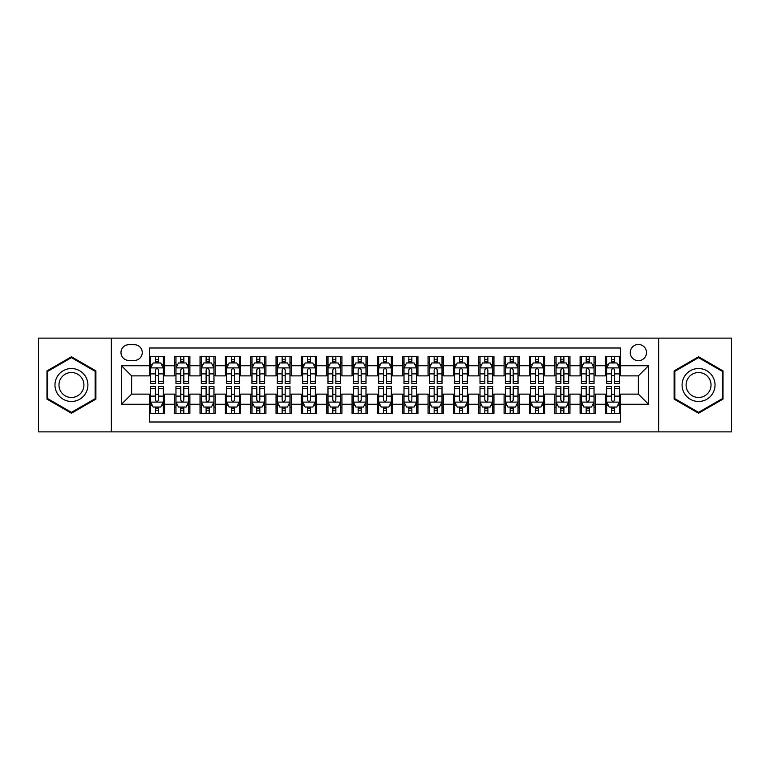 <?xml version="1.0" encoding="UTF-8"?>
<svg xmlns="http://www.w3.org/2000/svg" width="770" height="770" viewBox="0 0 770 770"><rect width="100%" height="100%" fill="white"/><g stroke="black" fill="none" stroke-linecap="round" stroke-linejoin="round"><path stroke-width="1.16" d="M638.378 344.459A8.104 8.104 0 0 0 630.274 352.564A8.104 8.104 0 0 0 638.378 360.678A8.104 8.104 0 0 0 646.492 352.564A8.104 8.104 0 0 0 638.378 344.459M658.648 431.874L731.5 431.874L731.5 338.126L658.648 338.126L658.648 431.874L111.352 431.874L111.352 338.126L38.5 338.126L38.5 431.874L111.352 431.874M620.649 356.491L605.441 356.491L605.441 365.74L595.306 365.74L595.306 375.875L605.441 375.875L605.441 365.74M595.306 365.74L595.306 356.491L580.108 356.491L580.108 365.74L569.973 365.74L569.973 375.875L580.108 375.875L580.108 365.74M569.973 365.74L569.973 356.491L554.766 356.491L554.766 365.74L544.631 365.74L544.631 375.875L554.766 375.875L554.766 365.74M544.631 365.74L544.631 356.491L529.423 356.491L529.423 365.74L519.288 365.74L519.288 375.875L529.423 375.875L529.423 365.74M519.288 365.74L519.288 356.491L504.09 356.491L504.09 365.74L493.955 365.74L493.955 375.875L504.09 375.875L504.09 365.74M493.955 365.74L493.955 356.491L478.748 356.491L478.748 365.74L468.612 365.74L468.612 375.875L478.748 375.875L478.748 365.74M468.612 365.74L468.612 356.491L453.414 356.491L453.414 365.74L443.279 365.74L443.279 375.875L453.414 375.875L453.414 365.74M443.279 365.74L443.279 356.491L428.072 356.491L428.072 365.74L417.937 365.74L417.937 375.875L428.072 375.875L428.072 365.74M417.937 365.74L417.937 356.491L402.739 356.491L402.739 365.74L392.604 365.74L392.604 375.875L402.739 375.875L402.739 365.74M392.604 365.74L392.604 356.491L377.396 356.491L377.396 365.74L367.261 365.74L367.261 375.875L377.396 375.875L377.396 365.74M367.261 365.74L367.261 356.491L352.063 356.491L352.063 365.74L341.928 365.74L341.928 375.875L352.063 375.875L352.063 365.74M341.928 365.74L341.928 356.491L326.721 356.491L326.721 365.74L316.586 365.74L316.586 375.875L326.721 375.875L326.721 365.74M316.586 365.74L316.586 356.491L301.388 356.491L301.388 365.74L291.253 365.74L291.253 375.875L301.388 375.875L301.388 365.74M291.253 365.74L291.253 356.491L276.045 356.491L276.045 365.74L265.91 365.74L265.91 375.875L276.045 375.875L276.045 365.74M265.91 365.74L265.91 356.491L250.712 356.491L250.712 365.74L240.577 365.74L240.577 375.875L250.712 375.875L250.712 365.74M240.577 365.74L240.577 356.491L225.369 356.491L225.369 365.74L215.234 365.74L215.234 375.875L225.369 375.875L225.369 365.74M215.234 365.74L215.234 356.491L200.027 356.491L200.027 365.74L189.892 365.74L189.892 375.875L200.027 375.875L200.027 365.74M189.892 365.74L189.892 356.491L174.694 356.491L174.694 375.875L164.559 375.875L164.559 356.491L149.351 356.491M149.351 413.509L164.559 413.509L164.559 394.125L174.694 394.125L174.694 413.509L189.892 413.509L189.892 394.125L200.027 394.125L200.027 404.26L189.892 404.26M200.027 404.26L200.027 413.509L215.234 413.509L215.234 394.125L225.369 394.125L225.369 404.26L215.234 404.26M225.369 404.26L225.369 413.509L240.577 413.509L240.577 394.125L250.712 394.125L250.712 404.26L240.577 404.26M250.712 404.26L250.712 413.509L265.91 413.509L265.91 394.125L276.045 394.125L276.045 404.26L265.91 404.26M276.045 404.26L276.045 413.509L291.253 413.509L291.253 394.125L301.388 394.125L301.388 404.26L291.253 404.26M301.388 404.26L301.388 413.509L316.586 413.509L316.586 394.125L326.721 394.125L326.721 404.26L316.586 404.26M326.721 404.26L326.721 413.509L341.928 413.509L341.928 394.125L352.063 394.125L352.063 404.26L341.928 404.26M352.063 404.26L352.063 413.509L367.261 413.509L367.261 394.125L377.396 394.125L377.396 404.26L367.261 404.26M377.396 404.26L377.396 413.509L392.604 413.509L392.604 394.125L402.739 394.125L402.739 404.26L392.604 404.26M402.739 404.26L402.739 413.509L417.937 413.509L417.937 394.125L428.072 394.125L428.072 404.26L417.937 404.26M428.072 404.26L428.072 413.509L443.279 413.509L443.279 394.125L453.414 394.125L453.414 404.26L443.279 404.26M453.414 404.26L453.414 413.509L468.612 413.509L468.612 394.125L478.748 394.125L478.748 404.26L468.612 404.26M478.748 404.26L478.748 413.509L493.955 413.509L493.955 394.125L504.09 394.125L504.09 404.26L493.955 404.26M504.09 404.26L504.09 413.509L519.288 413.509L519.288 394.125L529.423 394.125L529.423 404.26L519.288 404.26M529.423 404.26L529.423 413.509L544.631 413.509L544.631 394.125L554.766 394.125L554.766 404.26L544.631 404.26M554.766 404.26L554.766 413.509L569.973 413.509L569.973 394.125L580.108 394.125L580.108 404.26L569.973 404.26M580.108 404.26L580.108 413.509L595.306 413.509L595.306 394.125L605.441 394.125L605.441 404.26L595.306 404.26M128.831 360.418L134.403 360.418A7.854 7.854 0 0 0 142.258 352.564A7.854 7.854 0 0 0 134.403 344.71L128.831 344.71A7.854 7.854 0 0 0 120.977 352.564A7.854 7.854 0 0 0 128.831 360.418M658.648 338.126L111.352 338.126M620.649 365.74L620.649 348.002L149.351 348.002L149.351 375.875L131.622 375.875L131.622 394.125L149.351 394.125L149.351 421.999L620.649 421.999L620.649 394.125L638.378 394.125L638.378 375.875L620.649 375.875L620.649 365.74L648.513 365.74L648.513 404.26L620.649 404.26M149.351 404.26L121.487 404.26L121.487 365.74L149.351 365.74M605.441 404.26L605.441 413.509L620.649 413.509M149.351 362.834L150.622 362.834M155.434 362.834L158.476 362.834M163.288 362.834L164.559 362.834M149.351 375.625L150.622 375.625M155.434 375.625L158.476 375.625M163.288 375.625L164.559 375.625M149.351 394.375L150.622 394.375M155.434 394.375L158.476 394.375M163.288 394.375L164.559 394.375M149.351 407.166L150.622 407.166M155.434 407.166L158.476 407.166M163.288 407.166L164.559 407.166M174.694 375.625L175.964 375.625M180.777 375.625L183.818 375.625M188.631 375.625L189.892 375.625M174.694 362.834L175.964 362.834M180.777 362.834L183.818 362.834M188.631 362.834L189.892 362.834M174.694 394.375L175.964 394.375M180.777 394.375L183.818 394.375M188.631 394.375L189.892 394.375M174.694 407.166L175.964 407.166M180.777 407.166L183.818 407.166M188.631 407.166L189.892 407.166M200.027 394.375L201.297 394.375M206.11 394.375L209.151 394.375M213.964 394.375L215.234 394.375M200.027 407.166L201.297 407.166M206.11 407.166L209.151 407.166M213.964 407.166L215.234 407.166M200.027 362.834L201.297 362.834M206.11 362.834L209.151 362.834M213.964 362.834L215.234 362.834M200.027 375.625L201.297 375.625M206.11 375.625L209.151 375.625M213.964 375.625L215.234 375.625M225.369 394.375L226.64 394.375M231.452 394.375L234.494 394.375M239.306 394.375L240.577 394.375M225.369 407.166L226.64 407.166M231.452 407.166L234.494 407.166M239.306 407.166L240.577 407.166M225.369 362.834L226.64 362.834M231.452 362.834L234.494 362.834M239.306 362.834L240.577 362.834M225.369 375.625L226.64 375.625M231.452 375.625L234.494 375.625M239.306 375.625L240.577 375.625M250.712 394.375L251.973 394.375M256.785 394.375L259.827 394.375M264.639 394.375L265.91 394.375M250.712 407.166L251.973 407.166M256.785 407.166L259.827 407.166M264.639 407.166L265.91 407.166M250.712 362.834L251.973 362.834M256.785 362.834L259.827 362.834M264.639 362.834L265.91 362.834M250.712 375.625L251.973 375.625M256.785 375.625L259.827 375.625M264.639 375.625L265.91 375.625M276.045 394.375L277.315 394.375M282.128 394.375L285.169 394.375M289.982 394.375L291.253 394.375M276.045 407.166L277.315 407.166M282.128 407.166L285.169 407.166M289.982 407.166L291.253 407.166M276.045 362.834L277.315 362.834M282.128 362.834L285.169 362.834M289.982 362.834L291.253 362.834M276.045 375.625L277.315 375.625M282.128 375.625L285.169 375.625M289.982 375.625L291.253 375.625M301.388 394.375L302.649 394.375M307.461 394.375L310.503 394.375M315.325 394.375L316.586 394.375M301.388 407.166L302.649 407.166M307.461 407.166L310.503 407.166M315.325 407.166L316.586 407.166M301.388 362.834L302.649 362.834M307.461 362.834L310.503 362.834M315.325 362.834L316.586 362.834M301.388 375.625L302.649 375.625M307.461 375.625L310.503 375.625M315.325 375.625L316.586 375.625M326.721 394.375L327.991 394.375M332.804 394.375L335.845 394.375M340.658 394.375L341.928 394.375M326.721 407.166L327.991 407.166M332.804 407.166L335.845 407.166M340.658 407.166L341.928 407.166M326.721 362.834L327.991 362.834M332.804 362.834L335.845 362.834M340.658 362.834L341.928 362.834M326.721 375.625L327.991 375.625M332.804 375.625L335.845 375.625M340.658 375.625L341.928 375.625M352.063 394.375L353.324 394.375M358.146 394.375L361.178 394.375M366 394.375L367.261 394.375M352.063 407.166L353.324 407.166M358.146 407.166L361.178 407.166M366 407.166L367.261 407.166M352.063 362.834L353.324 362.834M358.146 362.834L361.178 362.834M366 362.834L367.261 362.834M352.063 375.625L353.324 375.625M358.146 375.625L361.178 375.625M366 375.625L367.261 375.625M377.396 394.375L378.667 394.375M383.479 394.375L386.521 394.375M391.333 394.375L392.604 394.375M377.396 407.166L378.667 407.166M383.479 407.166L386.521 407.166M391.333 407.166L392.604 407.166M377.396 362.834L378.667 362.834M383.479 362.834L386.521 362.834M391.333 362.834L392.604 362.834M377.396 375.625L378.667 375.625M383.479 375.625L386.521 375.625M391.333 375.625L392.604 375.625M402.739 394.375L404 394.375M408.822 394.375L411.854 394.375M416.676 394.375L417.937 394.375M402.739 407.166L404 407.166M408.822 407.166L411.854 407.166M416.676 407.166L417.937 407.166M402.739 362.834L404 362.834M408.822 362.834L411.854 362.834M416.676 362.834L417.937 362.834M402.739 375.625L404 375.625M408.822 375.625L411.854 375.625M416.676 375.625L417.937 375.625M428.072 394.375L429.342 394.375M434.155 394.375L437.196 394.375M442.009 394.375L443.279 394.375M428.072 407.166L429.342 407.166M434.155 407.166L437.196 407.166M442.009 407.166L443.279 407.166M428.072 362.834L429.342 362.834M434.155 362.834L437.196 362.834M442.009 362.834L443.279 362.834M428.072 375.625L429.342 375.625M434.155 375.625L437.196 375.625M442.009 375.625L443.279 375.625M453.414 394.375L454.675 394.375M459.498 394.375L462.539 394.375M467.351 394.375L468.612 394.375M453.414 407.166L454.675 407.166M459.498 407.166L462.539 407.166M467.351 407.166L468.612 407.166M453.414 362.834L454.675 362.834M459.498 362.834L462.539 362.834M467.351 362.834L468.612 362.834M453.414 375.625L454.675 375.625M459.498 375.625L462.539 375.625M467.351 375.625L468.612 375.625M478.748 394.375L480.018 394.375M484.831 394.375L487.872 394.375M492.685 394.375L493.955 394.375M478.748 407.166L480.018 407.166M484.831 407.166L487.872 407.166M492.685 407.166L493.955 407.166M478.748 362.834L480.018 362.834M484.831 362.834L487.872 362.834M492.685 362.834L493.955 362.834M478.748 375.625L480.018 375.625M484.831 375.625L487.872 375.625M492.685 375.625L493.955 375.625M504.09 394.375L505.361 394.375M510.173 394.375L513.215 394.375M518.027 394.375L519.288 394.375M504.09 407.166L505.361 407.166M510.173 407.166L513.215 407.166M518.027 407.166L519.288 407.166M504.09 362.834L505.361 362.834M510.173 362.834L513.215 362.834M518.027 362.834L519.288 362.834M504.09 375.625L505.361 375.625M510.173 375.625L513.215 375.625M518.027 375.625L519.288 375.625M529.423 394.375L530.694 394.375M535.506 394.375L538.548 394.375M543.36 394.375L544.631 394.375M529.423 407.166L530.694 407.166M535.506 407.166L538.548 407.166M543.36 407.166L544.631 407.166M529.423 362.834L530.694 362.834M535.506 362.834L538.548 362.834M543.36 362.834L544.631 362.834M529.423 375.625L530.694 375.625M535.506 375.625L538.548 375.625M543.36 375.625L544.631 375.625M554.766 394.375L556.036 394.375M560.849 394.375L563.89 394.375M568.703 394.375L569.973 394.375M554.766 407.166L556.036 407.166M560.849 407.166L563.89 407.166M568.703 407.166L569.973 407.166M554.766 362.834L556.036 362.834M560.849 362.834L563.89 362.834M568.703 362.834L569.973 362.834M554.766 375.625L556.036 375.625M560.849 375.625L563.89 375.625M568.703 375.625L569.973 375.625M580.108 394.375L581.369 394.375M586.182 394.375L589.223 394.375M594.036 394.375L595.306 394.375M580.108 407.166L581.369 407.166M586.182 407.166L589.223 407.166M594.036 407.166L595.306 407.166M580.108 362.834L581.369 362.834M586.182 362.834L589.223 362.834M594.036 362.834L595.306 362.834M580.108 375.625L581.369 375.625M586.182 375.625L589.223 375.625M594.036 375.625L595.306 375.625M605.441 394.375L606.712 394.375M611.524 394.375L614.566 394.375M619.378 394.375L620.649 394.375M605.441 407.166L606.712 407.166M611.524 407.166L614.566 407.166M619.378 407.166L620.649 407.166M605.441 362.834L606.712 362.834M611.524 362.834L614.566 362.834M619.378 362.834L620.649 362.834M605.441 375.625L606.712 375.625M611.524 375.625L614.566 375.625M619.378 375.625L620.649 375.625M131.622 375.875L121.487 365.74M131.622 394.125L121.487 404.26M648.513 365.74L638.378 375.875M648.513 404.26L638.378 394.125M71.437 413.23L95.894 399.12L95.894 370.88L71.437 356.77L46.989 370.88L46.989 399.12L71.437 413.23M723.011 370.88L698.563 356.77L674.106 370.88L674.106 399.12L698.563 413.23L723.011 399.12L723.011 370.88M158.476 359.792L155.434 359.792M163.288 381.419L158.476 381.419L158.476 383.479L163.288 383.479L163.288 368.022L160.757 362.959L153.153 362.959L150.622 368.022L150.622 383.479L155.434 383.479L155.434 381.419L150.622 381.419M150.622 368.022L150.622 356.491M163.288 368.022L163.288 356.491M155.434 362.959L155.434 356.491M158.476 356.491L158.476 362.959M158.476 381.419L158.476 369.927C157.465 367.973 156.454 367.973 155.434 369.927L155.434 381.419M155.434 410.208L158.476 410.208M150.622 388.581L155.434 388.581L155.434 386.521L150.622 386.521L150.622 401.978L153.153 407.041L160.757 407.041L163.288 401.978L163.288 386.521L158.476 386.521L158.476 388.581L163.288 388.581M163.288 401.978L163.288 413.509M150.622 401.978L150.622 413.509M158.476 407.041L158.476 413.509M155.434 413.509L155.434 407.041M155.434 388.581L155.434 400.073C156.445 402.027 157.465 402.027 158.476 400.073L158.476 388.581M71.437 368.532A16.468 16.468 0 0 0 54.968 385A16.468 16.468 0 0 0 71.437 401.468A16.468 16.468 0 0 0 87.905 385A16.468 16.468 0 0 0 71.437 368.532M71.437 372.526A12.474 12.474 0 0 0 58.972 385A12.474 12.474 0 0 0 71.437 397.474A12.474 12.474 0 0 0 83.911 385A12.474 12.474 0 0 0 71.437 372.526M95.134 398.677L71.437 412.354L47.75 398.677L47.75 371.323L71.437 357.646L95.134 371.323L95.134 398.677M684.299 376.761A16.468 16.468 0 0 0 690.324 399.264A16.468 16.468 0 0 0 712.827 393.239A16.468 16.468 0 0 0 706.793 370.736A16.468 16.468 0 0 0 684.299 376.761M687.764 378.763A12.474 12.474 0 0 0 692.326 395.799A12.474 12.474 0 0 0 709.363 391.237A12.474 12.474 0 0 0 704.791 374.201A12.474 12.474 0 0 0 687.764 378.763M722.25 371.323L722.25 398.677L698.563 412.354L674.866 398.677L674.866 371.323L698.563 357.646L722.25 371.323M183.818 359.792L180.777 359.792M188.631 381.419L183.818 381.419L183.818 383.479L188.631 383.479L188.631 368.022L186.099 362.959L178.496 362.959L175.964 368.022L175.964 383.479L180.777 383.479L180.777 381.419L175.964 381.419M175.964 368.022L175.964 356.491M188.631 368.022L188.631 356.491M180.777 362.959L180.777 356.491M183.818 356.491L183.818 362.959M183.818 381.419L183.818 369.927C182.798 367.973 181.787 367.973 180.777 369.927L180.777 381.419M209.151 359.792L206.11 359.792M213.964 381.419L209.151 381.419L209.151 383.479L213.964 383.479L213.964 368.022L211.432 362.959L203.829 362.959L201.297 368.022L201.297 383.479L206.11 383.479L206.11 381.419L201.297 381.419M201.297 368.022L201.297 356.491M213.964 368.022L213.964 356.491M206.11 362.959L206.11 356.491M209.151 356.491L209.151 362.959M209.151 381.419L209.151 369.927C208.141 367.973 207.13 367.973 206.11 369.927L206.11 381.419M234.494 359.792L231.452 359.792M239.306 381.419L234.494 381.419L234.494 383.479L239.306 383.479L239.306 368.022L236.775 362.959L229.171 362.959L226.64 368.022L226.64 383.479L231.452 383.479L231.452 381.419L226.64 381.419M226.64 368.022L226.64 356.491M239.306 368.022L239.306 356.491M231.452 362.959L231.452 356.491M234.494 356.491L234.494 362.959M234.494 381.419L234.494 369.927C233.483 367.973 232.463 367.973 231.452 369.927L231.452 381.419M259.827 359.792L256.785 359.792M264.639 381.419L259.827 381.419L259.827 383.479L264.639 383.479L264.639 368.022L262.108 362.959L254.504 362.959L251.973 368.022L251.973 383.479L256.785 383.479L256.785 381.419L251.973 381.419M251.973 368.022L251.973 356.491M264.639 368.022L264.639 356.491M256.785 362.959L256.785 356.491M259.827 356.491L259.827 362.959M259.827 381.419L259.827 369.927C258.816 367.973 257.806 367.973 256.785 369.927L256.785 381.419M180.777 410.208L183.818 410.208M175.964 388.581L180.777 388.581L180.777 386.521L175.964 386.521L175.964 401.978L178.496 407.041L186.099 407.041L188.631 401.978L188.631 386.521L183.818 386.521L183.818 388.581L188.631 388.581M188.631 401.978L188.631 413.509M175.964 401.978L175.964 413.509M183.818 407.041L183.818 413.509M180.777 413.509L180.777 407.041M180.777 388.581L180.777 400.073C181.787 402.027 182.798 402.027 183.818 400.073L183.818 388.581M206.11 410.208L209.151 410.208M201.297 388.581L206.11 388.581L206.11 386.521L201.297 386.521L201.297 401.978L203.829 407.041L211.432 407.041L213.964 401.978L213.964 386.521L209.151 386.521L209.151 388.581L213.964 388.581M213.964 401.978L213.964 413.509M201.297 401.978L201.297 413.509M209.151 407.041L209.151 413.509M206.11 413.509L206.11 407.041M206.11 388.581L206.11 400.073C207.12 402.027 208.141 402.027 209.151 400.073L209.151 388.581M231.452 410.208L234.494 410.208M226.64 388.581L231.452 388.581L231.452 386.521L226.64 386.521L226.64 401.978L229.171 407.041L236.775 407.041L239.306 401.978L239.306 386.521L234.494 386.521L234.494 388.581L239.306 388.581M239.306 401.978L239.306 413.509M226.64 401.978L226.64 413.509M234.494 407.041L234.494 413.509M231.452 413.509L231.452 407.041M231.452 388.581L231.452 400.073C232.463 402.027 233.474 402.027 234.494 400.073L234.494 388.581M256.785 410.208L259.827 410.208M251.973 388.581L256.785 388.581L256.785 386.521L251.973 386.521L251.973 401.978L254.504 407.041L262.108 407.041L264.639 401.978L264.639 386.521L259.827 386.521L259.827 388.581L264.639 388.581M264.639 401.978L264.639 413.509M251.973 401.978L251.973 413.509M259.827 407.041L259.827 413.509M256.785 413.509L256.785 407.041M256.785 388.581L256.785 400.073C257.806 402.027 258.816 402.027 259.827 400.073L259.827 388.581M285.169 359.792L282.128 359.792M289.982 381.419L285.169 381.419L285.169 383.479L289.982 383.479L289.982 368.022L287.451 362.959L279.847 362.959L277.315 368.022L277.315 383.479L282.128 383.479L282.128 381.419L277.315 381.419M277.315 368.022L277.315 356.491M289.982 368.022L289.982 356.491M282.128 362.959L282.128 356.491M285.169 356.491L285.169 362.959M285.169 381.419L285.169 369.927C284.159 367.973 283.139 367.973 282.128 369.927L282.128 381.419M282.128 410.208L285.169 410.208M277.315 388.581L282.128 388.581L282.128 386.521L277.315 386.521L277.315 401.978L279.847 407.041L287.451 407.041L289.982 401.978L289.982 386.521L285.169 386.521L285.169 388.581L289.982 388.581M289.982 401.978L289.982 413.509M277.315 401.978L277.315 413.509M285.169 407.041L285.169 413.509M282.128 413.509L282.128 407.041M282.128 388.581L282.128 400.073C283.139 402.027 284.149 402.027 285.169 400.073L285.169 388.581M310.503 359.792L307.461 359.792M315.325 381.419L310.503 381.419L310.503 383.479L315.325 383.479L315.325 368.022L312.784 362.959L305.18 362.959L302.649 368.022L302.649 383.479L307.461 383.479L307.461 381.419L302.649 381.419M302.649 368.022L302.649 356.491M315.325 368.022L315.325 356.491M307.461 362.959L307.461 356.491M310.503 356.491L310.503 362.959M310.503 381.419L310.503 369.927C309.492 367.973 308.481 367.973 307.461 369.927L307.461 381.419M307.461 410.208L310.503 410.208M302.649 388.581L307.461 388.581L307.461 386.521L302.649 386.521L302.649 401.978L305.18 407.041L312.784 407.041L315.325 401.978L315.325 386.521L310.503 386.521L310.503 388.581L315.325 388.581M315.325 401.978L315.325 413.509M302.649 401.978L302.649 413.509M310.503 407.041L310.503 413.509M307.461 413.509L307.461 407.041M307.461 388.581L307.461 400.073C308.481 402.027 309.492 402.027 310.503 400.073L310.503 388.581M335.845 359.792L332.804 359.792M340.658 381.419L335.845 381.419L335.845 383.479L340.658 383.479L340.658 368.022L338.126 362.959L330.522 362.959L327.991 368.022L327.991 383.479L332.804 383.479L332.804 381.419L327.991 381.419M327.991 368.022L327.991 356.491M340.658 368.022L340.658 356.491M332.804 362.959L332.804 356.491M335.845 356.491L335.845 362.959M335.845 381.419L335.845 369.927C334.834 367.973 333.814 367.973 332.804 369.927L332.804 381.419M332.804 410.208L335.845 410.208M327.991 388.581L332.804 388.581L332.804 386.521L327.991 386.521L327.991 401.978L330.522 407.041L338.126 407.041L340.658 401.978L340.658 386.521L335.845 386.521L335.845 388.581L340.658 388.581M340.658 401.978L340.658 413.509M327.991 401.978L327.991 413.509M335.845 407.041L335.845 413.509M332.804 413.509L332.804 407.041M332.804 388.581L332.804 400.073C333.814 402.027 334.825 402.027 335.845 400.073L335.845 388.581M361.178 359.792L358.146 359.792M366 381.419L361.178 381.419L361.178 383.479L366 383.479L366 368.022L363.459 362.959L355.865 362.959L353.324 368.022L353.324 383.479L358.146 383.479L358.146 381.419L353.324 381.419M353.324 368.022L353.324 356.491M366 368.022L366 356.491M358.146 362.959L358.146 356.491M361.178 356.491L361.178 362.959M361.178 381.419L361.178 369.927C360.168 367.973 359.157 367.973 358.146 369.927L358.146 381.419M358.146 410.208L361.178 410.208M353.324 388.581L358.146 388.581L358.146 386.521L353.324 386.521L353.324 401.978L355.865 407.041L363.459 407.041L366 401.978L366 386.521L361.178 386.521L361.178 388.581L366 388.581M366 401.978L366 413.509M353.324 401.978L353.324 413.509M361.178 407.041L361.178 413.509M358.146 413.509L358.146 407.041M358.146 388.581L358.146 400.073C359.157 402.027 360.168 402.027 361.178 400.073L361.178 388.581M386.521 359.792L383.479 359.792M391.333 381.419L386.521 381.419L386.521 383.479L391.333 383.479L391.333 368.022L388.802 362.959L381.198 362.959L378.667 368.022L378.667 383.479L383.479 383.479L383.479 381.419L378.667 381.419M378.667 368.022L378.667 356.491M391.333 368.022L391.333 356.491M383.479 362.959L383.479 356.491M386.521 356.491L386.521 362.959M386.521 381.419L386.521 369.927C385.51 367.973 384.49 367.973 383.479 369.927L383.479 381.419M411.854 359.792L408.822 359.792M416.676 381.419L411.854 381.419L411.854 383.479L416.676 383.479L416.676 368.022L414.135 362.959L406.541 362.959L404 368.022L404 383.479L408.822 383.479L408.822 381.419L404 381.419M404 368.022L404 356.491M416.676 368.022L416.676 356.491M408.822 362.959L408.822 356.491M411.854 356.491L411.854 362.959M411.854 381.419L411.854 369.927C410.843 367.973 409.833 367.973 408.822 369.927L408.822 381.419M437.196 359.792L434.155 359.792M442.009 381.419L437.196 381.419L437.196 383.479L442.009 383.479L442.009 368.022L439.478 362.959L431.874 362.959L429.342 368.022L429.342 383.479L434.155 383.479L434.155 381.419L429.342 381.419M429.342 368.022L429.342 356.491M442.009 368.022L442.009 356.491M434.155 362.959L434.155 356.491M437.196 356.491L437.196 362.959M437.196 381.419L437.196 369.927C436.186 367.973 435.175 367.973 434.155 369.927L434.155 381.419M462.539 359.792L459.498 359.792M467.351 381.419L462.539 381.419L462.539 383.479L467.351 383.479L467.351 368.022L464.82 362.959L457.216 362.959L454.675 368.022L454.675 383.479L459.498 383.479L459.498 381.419L454.675 381.419M454.675 368.022L454.675 356.491M467.351 368.022L467.351 356.491M459.498 362.959L459.498 356.491M462.539 356.491L462.539 362.959M462.539 381.419L462.539 369.927C461.519 367.973 460.508 367.973 459.498 369.927L459.498 381.419M487.872 359.792L484.831 359.792M492.685 381.419L487.872 381.419L487.872 383.479L492.685 383.479L492.685 368.022L490.153 362.959L482.549 362.959L480.018 368.022L480.018 383.479L484.831 383.479L484.831 381.419L480.018 381.419M480.018 368.022L480.018 356.491M492.685 368.022L492.685 356.491M484.831 362.959L484.831 356.491M487.872 356.491L487.872 362.959M487.872 381.419L487.872 369.927C486.861 367.973 485.851 367.973 484.831 369.927L484.831 381.419M513.215 359.792L510.173 359.792M518.027 381.419L513.215 381.419L513.215 383.479L518.027 383.479L518.027 368.022L515.496 362.959L507.892 362.959L505.361 368.022L505.361 383.479L510.173 383.479L510.173 381.419L505.361 381.419M505.361 368.022L505.361 356.491M518.027 368.022L518.027 356.491M510.173 362.959L510.173 356.491M513.215 356.491L513.215 362.959M513.215 381.419L513.215 369.927C512.194 367.973 511.184 367.973 510.173 369.927L510.173 381.419M538.548 359.792L535.506 359.792M543.36 381.419L538.548 381.419L538.548 383.479L543.36 383.479L543.36 368.022L540.829 362.959L533.225 362.959L530.694 368.022L530.694 383.479L535.506 383.479L535.506 381.419L530.694 381.419M530.694 368.022L530.694 356.491M543.36 368.022L543.36 356.491M535.506 362.959L535.506 356.491M538.548 356.491L538.548 362.959M538.548 381.419L538.548 369.927C537.537 367.973 536.526 367.973 535.506 369.927L535.506 381.419M563.89 359.792L560.849 359.792M568.703 381.419L563.89 381.419L563.89 383.479L568.703 383.479L568.703 368.022L566.171 362.959L558.568 362.959L556.036 368.022L556.036 383.479L560.849 383.479L560.849 381.419L556.036 381.419M556.036 368.022L556.036 356.491M568.703 368.022L568.703 356.491M560.849 362.959L560.849 356.491M563.89 356.491L563.89 362.959M563.89 381.419L563.89 369.927C562.88 367.973 561.859 367.973 560.849 369.927L560.849 381.419M589.223 359.792L586.182 359.792M594.036 381.419L589.223 381.419L589.223 383.479L594.036 383.479L594.036 368.022L591.504 362.959L583.901 362.959L581.369 368.022L581.369 383.479L586.182 383.479L586.182 381.419L581.369 381.419M581.369 368.022L581.369 356.491M594.036 368.022L594.036 356.491M586.182 362.959L586.182 356.491M589.223 356.491L589.223 362.959M589.223 381.419L589.223 369.927C588.213 367.973 587.202 367.973 586.182 369.927L586.182 381.419M383.479 410.208L386.521 410.208M378.667 388.581L383.479 388.581L383.479 386.521L378.667 386.521L378.667 401.978L381.198 407.041L388.802 407.041L391.333 401.978L391.333 386.521L386.521 386.521L386.521 388.581L391.333 388.581M391.333 401.978L391.333 413.509M378.667 401.978L378.667 413.509M386.521 407.041L386.521 413.509M383.479 413.509L383.479 407.041M383.479 388.581L383.479 400.073C384.49 402.027 385.51 402.027 386.521 400.073L386.521 388.581M408.822 410.208L411.854 410.208M404 388.581L408.822 388.581L408.822 386.521L404 386.521L404 401.978L406.541 407.041L414.135 407.041L416.676 401.978L416.676 386.521L411.854 386.521L411.854 388.581L416.676 388.581M416.676 401.978L416.676 413.509M404 401.978L404 413.509M411.854 407.041L411.854 413.509M408.822 413.509L408.822 407.041M408.822 388.581L408.822 400.073C409.833 402.027 410.843 402.027 411.854 400.073L411.854 388.581M434.155 410.208L437.196 410.208M429.342 388.581L434.155 388.581L434.155 386.521L429.342 386.521L429.342 401.978L431.874 407.041L439.478 407.041L442.009 401.978L442.009 386.521L437.196 386.521L437.196 388.581L442.009 388.581M442.009 401.978L442.009 413.509M429.342 401.978L429.342 413.509M437.196 407.041L437.196 413.509M434.155 413.509L434.155 407.041M434.155 388.581L434.155 400.073C435.166 402.027 436.186 402.027 437.196 400.073L437.196 388.581M459.498 410.208L462.539 410.208M454.675 388.581L459.498 388.581L459.498 386.521L454.675 386.521L454.675 401.978L457.216 407.041L464.82 407.041L467.351 401.978L467.351 386.521L462.539 386.521L462.539 388.581L467.351 388.581M467.351 401.978L467.351 413.509M454.675 401.978L454.675 413.509M462.539 407.041L462.539 413.509M459.498 413.509L459.498 407.041M459.498 388.581L459.498 400.073C460.508 402.027 461.519 402.027 462.539 400.073L462.539 388.581M484.831 410.208L487.872 410.208M480.018 388.581L484.831 388.581L484.831 386.521L480.018 386.521L480.018 401.978L482.549 407.041L490.153 407.041L492.685 401.978L492.685 386.521L487.872 386.521L487.872 388.581L492.685 388.581M492.685 401.978L492.685 413.509M480.018 401.978L480.018 413.509M487.872 407.041L487.872 413.509M484.831 413.509L484.831 407.041M484.831 388.581L484.831 400.073C485.841 402.027 486.861 402.027 487.872 400.073L487.872 388.581M510.173 410.208L513.215 410.208M505.361 388.581L510.173 388.581L510.173 386.521L505.361 386.521L505.361 401.978L507.892 407.041L515.496 407.041L518.027 401.978L518.027 386.521L513.215 386.521L513.215 388.581L518.027 388.581M518.027 401.978L518.027 413.509M505.361 401.978L505.361 413.509M513.215 407.041L513.215 413.509M510.173 413.509L510.173 407.041M510.173 388.581L510.173 400.073C511.184 402.027 512.194 402.027 513.215 400.073L513.215 388.581M535.506 410.208L538.548 410.208M530.694 388.581L535.506 388.581L535.506 386.521L530.694 386.521L530.694 401.978L533.225 407.041L540.829 407.041L543.36 401.978L543.36 386.521L538.548 386.521L538.548 388.581L543.36 388.581M543.36 401.978L543.36 413.509M530.694 401.978L530.694 413.509M538.548 407.041L538.548 413.509M535.506 413.509L535.506 407.041M535.506 388.581L535.506 400.073C536.517 402.027 537.537 402.027 538.548 400.073L538.548 388.581M560.849 410.208L563.89 410.208M556.036 388.581L560.849 388.581L560.849 386.521L556.036 386.521L556.036 401.978L558.568 407.041L566.171 407.041L568.703 401.978L568.703 386.521L563.89 386.521L563.89 388.581L568.703 388.581M568.703 401.978L568.703 413.509M556.036 401.978L556.036 413.509M563.89 407.041L563.89 413.509M560.849 413.509L560.849 407.041M560.849 388.581L560.849 400.073C561.859 402.027 562.87 402.027 563.89 400.073L563.89 388.581M586.182 410.208L589.223 410.208M581.369 388.581L586.182 388.581L586.182 386.521L581.369 386.521L581.369 401.978L583.901 407.041L591.504 407.041L594.036 401.978L594.036 386.521L589.223 386.521L589.223 388.581L594.036 388.581M594.036 401.978L594.036 413.509M581.369 401.978L581.369 413.509M589.223 407.041L589.223 413.509M586.182 413.509L586.182 407.041M586.182 388.581L586.182 400.073C587.202 402.027 588.213 402.027 589.223 400.073L589.223 388.581M614.566 359.792L611.524 359.792M619.378 381.419L614.566 381.419L614.566 383.479L619.378 383.479L619.378 368.022L616.847 362.959L609.243 362.959L606.712 368.022L606.712 383.479L611.524 383.479L611.524 381.419L606.712 381.419M606.712 368.022L606.712 356.491M619.378 368.022L619.378 356.491M611.524 362.959L611.524 356.491M614.566 356.491L614.566 362.959M614.566 381.419L614.566 369.927C613.555 367.973 612.535 367.973 611.524 369.927L611.524 381.419M611.524 410.208L614.566 410.208M606.712 388.581L611.524 388.581L611.524 386.521L606.712 386.521L606.712 401.978L609.243 407.041L616.847 407.041L619.378 401.978L619.378 386.521L614.566 386.521L614.566 388.581L619.378 388.581M619.378 401.978L619.378 413.509M606.712 401.978L606.712 413.509M614.566 407.041L614.566 413.509M611.524 413.509L611.524 407.041M611.524 388.581L611.524 400.073C612.535 402.027 613.546 402.027 614.566 400.073L614.566 388.581M174.694 404.26L164.559 404.26M174.694 365.74L164.559 365.74M163.23 367.896L150.689 367.896M150.622 364.354L152.46 364.354M161.45 364.354L163.288 364.354M155.434 373.893L150.622 373.893M163.288 373.893L158.476 373.893M158.476 361.4L155.434 361.4M150.689 402.104L163.23 402.104M163.288 405.646L161.45 405.646M152.46 405.646L150.622 405.646M158.476 396.107L163.288 396.107M150.622 396.107L155.434 396.107M155.434 408.601L158.476 408.601M188.563 367.896L176.022 367.896M175.964 364.354L177.793 364.354M186.792 364.354L188.631 364.354M180.777 373.893L175.964 373.893M188.631 373.893L183.818 373.893M183.818 361.4L180.777 361.4M213.906 367.896L201.365 367.896M201.297 364.354L203.136 364.354M212.135 364.354L213.964 364.354M206.11 373.893L201.297 373.893M213.964 373.893L209.151 373.893M209.151 361.4L206.11 361.4M239.239 367.896L226.698 367.896M226.64 364.354L228.469 364.354M237.468 364.354L239.306 364.354M231.452 373.893L226.64 373.893M239.306 373.893L234.494 373.893M234.494 361.4L231.452 361.4M264.582 367.896L252.04 367.896M251.973 364.354L253.811 364.354M262.811 364.354L264.639 364.354M256.785 373.893L251.973 373.893M264.639 373.893L259.827 373.893M259.827 361.4L256.785 361.4M176.022 402.104L188.563 402.104M188.631 405.646L186.792 405.646M177.793 405.646L175.964 405.646M183.818 396.107L188.631 396.107M175.964 396.107L180.777 396.107M180.777 408.601L183.818 408.601M201.365 402.104L213.906 402.104M213.964 405.646L212.135 405.646M203.136 405.646L201.297 405.646M209.151 396.107L213.964 396.107M201.297 396.107L206.11 396.107M206.11 408.601L209.151 408.601M226.698 402.104L239.239 402.104M239.306 405.646L237.468 405.646M228.469 405.646L226.64 405.646M234.494 396.107L239.306 396.107M226.64 396.107L231.452 396.107M231.452 408.601L234.494 408.601M252.04 402.104L264.582 402.104M264.639 405.646L262.811 405.646M253.811 405.646L251.973 405.646M259.827 396.107L264.639 396.107M251.973 396.107L256.785 396.107M256.785 408.601L259.827 408.601M289.915 367.896L277.373 367.896M277.315 364.354L279.154 364.354M288.144 364.354L289.982 364.354M282.128 373.893L277.315 373.893M289.982 373.893L285.169 373.893M285.169 361.4L282.128 361.4M277.373 402.104L289.915 402.104M289.982 405.646L288.144 405.646M279.154 405.646L277.315 405.646M285.169 396.107L289.982 396.107M277.315 396.107L282.128 396.107M282.128 408.601L285.169 408.601M315.257 367.896L302.716 367.896M302.649 364.354L304.487 364.354M313.486 364.354L315.325 364.354M307.461 373.893L302.649 373.893M315.325 373.893L310.503 373.893M310.503 361.4L307.461 361.4M302.716 402.104L315.257 402.104M315.325 405.646L313.486 405.646M304.487 405.646L302.649 405.646M310.503 396.107L315.325 396.107M302.649 396.107L307.461 396.107M307.461 408.601L310.503 408.601M340.59 367.896L328.049 367.896M327.991 364.354L329.829 364.354M338.819 364.354L340.658 364.354M332.804 373.893L327.991 373.893M340.658 373.893L335.845 373.893M335.845 361.4L332.804 361.4M328.049 402.104L340.59 402.104M340.658 405.646L338.819 405.646M329.829 405.646L327.991 405.646M335.845 396.107L340.658 396.107M327.991 396.107L332.804 396.107M332.804 408.601L335.845 408.601M365.933 367.896L353.392 367.896M353.324 364.354L355.163 364.354M364.162 364.354L366 364.354M358.146 373.893L353.324 373.893M366 373.893L361.178 373.893M361.178 361.4L358.146 361.4M353.392 402.104L365.933 402.104M366 405.646L364.162 405.646M355.163 405.646L353.324 405.646M361.178 396.107L366 396.107M353.324 396.107L358.146 396.107M358.146 408.601L361.178 408.601M391.275 367.896L378.725 367.896M378.667 364.354L380.505 364.354M389.495 364.354L391.333 364.354M383.479 373.893L378.667 373.893M391.333 373.893L386.521 373.893M386.521 361.4L383.479 361.4M416.608 367.896L404.067 367.896M404 364.354L405.838 364.354M414.838 364.354L416.676 364.354M408.822 373.893L404 373.893M416.676 373.893L411.854 373.893M411.854 361.4L408.822 361.4M441.951 367.896L429.41 367.896M429.342 364.354L431.181 364.354M440.171 364.354L442.009 364.354M434.155 373.893L429.342 373.893M442.009 373.893L437.196 373.893M437.196 361.4L434.155 361.4M467.284 367.896L454.743 367.896M454.675 364.354L456.514 364.354M465.513 364.354L467.351 364.354M459.498 373.893L454.675 373.893M467.351 373.893L462.539 373.893M462.539 361.4L459.498 361.4M492.627 367.896L480.085 367.896M480.018 364.354L481.856 364.354M490.846 364.354L492.685 364.354M484.831 373.893L480.018 373.893M492.685 373.893L487.872 373.893M487.872 361.4L484.831 361.4M517.96 367.896L505.418 367.896M505.361 364.354L507.189 364.354M516.189 364.354L518.027 364.354M510.173 373.893L505.361 373.893M518.027 373.893L513.215 373.893M513.215 361.4L510.173 361.4M543.302 367.896L530.761 367.896M530.694 364.354L532.532 364.354M541.531 364.354L543.36 364.354M535.506 373.893L530.694 373.893M543.36 373.893L538.548 373.893M538.548 361.4L535.506 361.4M568.635 367.896L556.094 367.896M556.036 364.354L557.865 364.354M566.864 364.354L568.703 364.354M560.849 373.893L556.036 373.893M568.703 373.893L563.89 373.893M563.89 361.4L560.849 361.4M593.978 367.896L581.437 367.896M581.369 364.354L583.208 364.354M592.207 364.354L594.036 364.354M586.182 373.893L581.369 373.893M594.036 373.893L589.223 373.893M589.223 361.4L586.182 361.4M378.725 402.104L391.275 402.104M391.333 405.646L389.495 405.646M380.505 405.646L378.667 405.646M386.521 396.107L391.333 396.107M378.667 396.107L383.479 396.107M383.479 408.601L386.521 408.601M404.067 402.104L416.608 402.104M416.676 405.646L414.838 405.646M405.838 405.646L404 405.646M411.854 396.107L416.676 396.107M404 396.107L408.822 396.107M408.822 408.601L411.854 408.601M429.41 402.104L441.951 402.104M442.009 405.646L440.171 405.646M431.181 405.646L429.342 405.646M437.196 396.107L442.009 396.107M429.342 396.107L434.155 396.107M434.155 408.601L437.196 408.601M454.743 402.104L467.284 402.104M467.351 405.646L465.513 405.646M456.514 405.646L454.675 405.646M462.539 396.107L467.351 396.107M454.675 396.107L459.498 396.107M459.498 408.601L462.539 408.601M480.085 402.104L492.627 402.104M492.685 405.646L490.846 405.646M481.856 405.646L480.018 405.646M487.872 396.107L492.685 396.107M480.018 396.107L484.831 396.107M484.831 408.601L487.872 408.601M505.418 402.104L517.96 402.104M518.027 405.646L516.189 405.646M507.189 405.646L505.361 405.646M513.215 396.107L518.027 396.107M505.361 396.107L510.173 396.107M510.173 408.601L513.215 408.601M530.761 402.104L543.302 402.104M543.36 405.646L541.531 405.646M532.532 405.646L530.694 405.646M538.548 396.107L543.36 396.107M530.694 396.107L535.506 396.107M535.506 408.601L538.548 408.601M556.094 402.104L568.635 402.104M568.703 405.646L566.864 405.646M557.865 405.646L556.036 405.646M563.89 396.107L568.703 396.107M556.036 396.107L560.849 396.107M560.849 408.601L563.89 408.601M581.437 402.104L593.978 402.104M594.036 405.646L592.207 405.646M583.208 405.646L581.369 405.646M589.223 396.107L594.036 396.107M581.369 396.107L586.182 396.107M586.182 408.601L589.223 408.601M619.311 367.896L606.77 367.896M606.712 364.354L608.55 364.354M617.54 364.354L619.378 364.354M611.524 373.893L606.712 373.893M619.378 373.893L614.566 373.893M614.566 361.4L611.524 361.4M606.77 402.104L619.311 402.104M619.378 405.646L617.54 405.646M608.55 405.646L606.712 405.646M614.566 396.107L619.378 396.107M606.712 396.107L611.524 396.107M611.524 408.601L614.566 408.601"/></g></svg>
